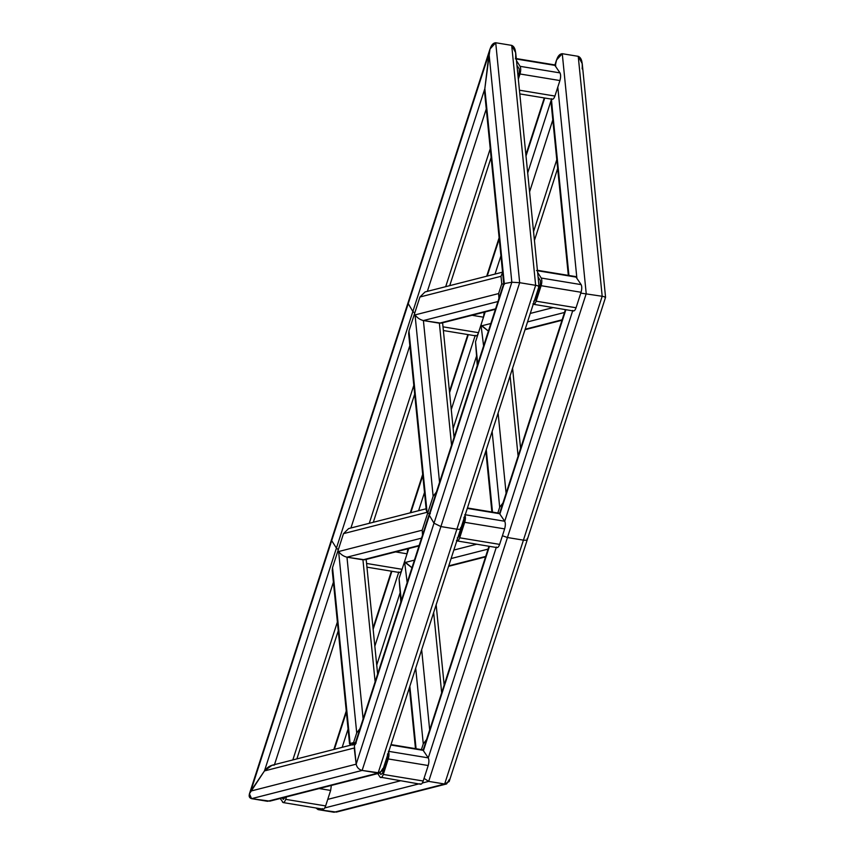 <?xml version="1.0" encoding="UTF-8"?>
<svg xmlns="http://www.w3.org/2000/svg" width="855" height="855" viewBox="0 0 855 855"><rect width="100%" height="100%" fill="white"/><g stroke="black" fill="none" stroke-linecap="round" stroke-linejoin="round"><path stroke-width="1.28" d="M605.554 297.337L449.164 781.545L444.653 784.014L446.599 783.95L336.4 812.09L318.113 809.621L315.912 807.975L318.113 809.621L334.081 812.25L339.05 810.978M568.329 275.374L551.304 104.844L551.443 99.116L552.33 109.184M582.17 68.913C582.672 61.806 581.357 57.616 578.236 56.334L562.269 53.705L556.52 60.021L555.547 64.531C556.733 57.531 558.967 53.929 562.269 53.705L578.236 56.334L582.244 63.687L605.564 297.294L604.998 297.561C606.174 297.262 605.244 296.835 602.187 296.279L580.791 293.105L602.187 296.279C605.244 296.835 606.174 297.262 604.998 297.561M527.161 538.532C527.781 539.975 526.53 540.52 523.42 540.146L507.453 537.517L502.419 535.743L507.453 537.517L523.42 540.146C526.53 540.52 527.781 539.975 527.161 538.532L527.353 539.441M334.081 812.25L444.653 784.014L428.686 781.385L424.048 778.371L428.686 781.385L444.653 784.014L602.187 296.279L578.236 56.334M446.599 783.95L449.335 779.504M274.348 765.086C270.843 764.99 267.551 766.935 264.462 770.921L249.436 793.771L251.562 798.666L267.54 801.295L272.499 800.024M515.618 57.958C516.121 50.84 514.817 46.651 511.696 45.379L495.718 42.75L489.979 49.056L484.838 88.663L412.869 311.477L414.739 313.069L412.869 311.477L407.921 303.098L412.869 311.477L336.432 548.108L338.313 549.69L336.432 548.108L331.687 540.638L336.432 548.108L264.462 770.921L272.029 765.246L355.017 744.053M249.436 793.771L489.979 49.056M539.013 286.372L382.613 770.59L378.113 773.059L362.135 770.43C358.886 769.553 356.898 767.469 356.172 764.167L354.398 745.966L429.06 514.817L433.998 523.196L440.902 526.562L456.88 529.192C459.99 529.555 461.23 529.021 460.621 527.578C461.23 529.021 459.99 529.555 456.88 529.192L440.902 526.562L433.998 523.196L429.06 514.817L503.713 283.668L511.835 282.225L519.669 282.695L535.647 285.324C538.693 285.88 539.633 286.307 538.447 286.607C539.633 286.307 538.693 285.88 535.647 285.324L519.669 282.695L511.835 282.225L503.713 283.7L484.764 93.879L484.838 88.663L485.79 98.218M355.391 744.395L504.279 283.433L484.838 88.663L489.007 53.566C490.182 46.576 492.416 42.964 495.718 42.75L511.696 45.379L515.693 52.732L539.013 286.34L538.447 286.607M460.813 528.486L460.621 527.578M380.048 772.995L269.859 801.135L251.562 798.666C248.645 797.704 248.388 795.171 250.804 791.067L264.462 770.921L354.227 748.007L356.172 764.167C356.898 767.469 358.886 769.553 362.135 770.43L380.048 772.995L382.784 768.549M332.221 570.306L332.542 567.56L350.101 743.508L349.545 743.871L332.221 570.306M352.484 744.128L356.236 743.059L353.575 742.621L350.101 743.508C348.936 743.946 349.877 744.448 352.933 745.015M419.003 545.939L364.711 559.801L346.97 557.182C343.571 556.359 340.782 554.467 338.612 551.539L338.014 550.599L338.612 551.539C340.782 554.467 343.571 556.359 346.97 557.182L362.948 559.822L365.79 559.095M353.575 742.621L356.717 732.895L359.987 728.652M426.731 508.864L427.073 512.295L343.496 533.638L332.542 567.56M352.762 743.946L354.184 744.705M422.53 535.027L422.188 530.196L427.671 513.224L427.073 512.295L427.671 513.224L430.332 513.663L427.671 513.224L433.143 496.263L436.413 492.02M343.496 533.638L348.648 528.572L426.132 508.778M495.43 309.307L441.137 323.169L423.407 320.561C419.997 319.727 417.208 317.846 415.038 314.907L414.451 313.967L415.038 314.907C417.208 317.846 419.997 319.727 423.407 320.561L439.374 323.19L442.217 322.463M502.58 272.403L501.009 276.304L419.923 297.006L408.968 330.928L427.073 512.295L426.282 510.285L408.647 333.674L408.968 330.928M419.923 297.006L425.074 291.94L502.558 272.157M498.957 298.406L498.615 293.564L501.757 283.839L501.009 276.304M504.418 284.277L501.757 283.839M483.599 345.965L480.991 324.932L488.397 331.099L481.589 325.862L490.845 323.5M485.191 311.925L475.519 341.893L477.282 365.513M497.834 512.979L499.694 507.229L492.138 431.508M502.964 502.986L499.694 507.229M407.162 582.586L404.565 561.553L411.96 567.731L405.163 562.494L414.419 560.132M408.765 548.547L399.082 578.514L400.856 602.144M421.408 749.611L423.268 743.85L415.701 668.129M426.538 739.607L423.268 743.85M331.345 785.435L330.639 790.437L325.637 805.923C324.526 808.883 323.447 809.77 322.388 808.595M282.342 797.95L283.294 799.446L285.207 797.213M280.216 798.485L283.187 802.578L323.105 809.161M282.46 802.022C283.518 803.198 284.597 802.311 285.709 799.35L286.5 796.881M407.771 548.803L407.066 553.816L402.064 569.302C400.952 572.252 399.873 573.149 398.815 571.974M484.197 312.171L483.492 317.184L478.49 332.67C477.389 335.63 476.299 336.517 475.241 335.342M516.281 58.568L554.532 64.873L560.004 72.899C560.859 74.727 560.827 77.281 559.918 80.552L554.916 96.049C553.816 98.998 552.725 99.885 551.667 98.72M518.045 76.309L519.209 72.739L519.241 68.913L516.944 65.29M518.333 79.141L520 73.979C520.898 70.709 520.93 68.154 520.086 66.327L516.484 60.673M377.771 773.572L380.015 777.11C381.084 778.285 382.164 777.398 383.275 774.438L388.277 758.951C389.175 755.681 389.207 753.127 388.362 751.299L428.28 757.872C429.135 759.7 429.103 762.254 428.205 765.524L423.193 781.01C422.092 783.971 421.013 784.858 419.944 783.682M380.015 777.11L420.671 784.249M379.898 773.027L380.849 774.534L382.484 773.198L387.486 757.701L387.529 753.875M391.002 744.598L422.808 749.846L428.28 757.872L496.242 547.478M457.286 537.902L458.911 536.566L463.912 521.08L463.955 517.254M456.452 540.478C457.511 541.653 458.59 540.766 459.701 537.806L464.703 522.32C465.612 519.049 465.633 516.495 464.789 514.667L504.717 521.24C505.562 523.078 505.529 525.622 504.632 528.892L499.63 544.389C498.518 547.339 497.439 548.226 496.381 547.061M456.805 540.884L497.097 547.617M467.439 507.977L499.245 513.214L504.717 521.24L572.668 310.846M533.231 304.252L573.534 310.985M532.879 303.856C533.937 305.032 535.016 304.134 536.128 301.184L541.13 285.698C542.038 282.417 542.059 279.874 541.215 278.035L537.624 272.382M533.712 301.27L535.337 299.934L540.339 284.448L540.381 280.622L538.084 276.999M537.41 270.287L575.672 276.582L581.144 284.619C581.988 286.446 581.966 289.001 581.058 292.271L576.056 307.757C574.945 310.718 573.865 311.605 572.807 310.429M399.958 593.178L376.724 665.105M398.676 572.39L374.832 646.198M348.071 729.069L342.171 747.334M391.879 571.268L373.143 629.259M346.382 712.13L334.369 749.322M476.385 356.546L453.15 428.483M475.102 335.759L451.269 409.577M424.497 492.437L418.597 510.702M468.305 334.636L449.58 392.637M422.808 475.508L410.795 512.701M552.811 119.924L529.587 191.851M568.938 275.481L551.379 99.618L527.695 172.945M500.934 255.816L495.034 274.081M556.787 159.703L533.552 231.63M555.707 66.145L555.547 64.531L555.258 65.429L515.33 58.856M544.731 98.015L526.007 156.005M499.235 238.876L487.222 276.069M422.317 783.009L428.686 781.385L586.22 293.65L562.269 53.705M576.847 277.854L557.802 87.114M467.3 508.394L499.961 513.77L565.871 309.724M390.874 745.015L423.535 750.401L489.445 546.356M318.113 809.621L321.17 808.841M324.75 807.922L418.736 783.928M327.754 799.372L400.193 780.872M333.407 582.223L274.498 764.616M337.383 622.002L292.827 759.935M331.687 540.638L250.804 791.067L356.172 764.167L511.835 282.225L489.007 53.566L331.687 540.638M409.844 345.591L350.924 527.984M413.809 385.37L369.264 523.303M486.271 108.959L427.361 291.363M490.236 148.749L445.69 286.682M267.54 801.295L378.113 773.059L535.647 285.324L511.696 45.379M251.562 798.666L362.135 770.43L519.669 282.695L495.718 42.75M422.188 530.196L338.612 551.539L356.717 732.895M354.066 743.615L354.141 744.278M421.515 538.148L346.97 557.182L363.119 718.948M419.153 545.458L362.948 559.822L375.121 681.798M498.615 293.564L415.038 314.907L433.143 496.263M497.952 301.526L423.407 320.561L439.555 482.327M495.59 308.837L439.374 323.19L451.547 445.177M530.271 313.432L553.057 307.618M525.162 329.228L562.13 319.791M527.524 321.918L564.492 312.481M492.501 512.102L486.271 449.655M477.731 364.112L475.519 341.893M518.098 456.132L510.093 375.922M506.096 493.282L498.091 413.072M453.845 550.064L476.62 544.24M448.736 565.86L485.704 556.423M451.098 558.55L488.066 549.113M416.075 748.734L409.844 686.287M401.305 600.744L399.082 578.514M441.672 692.764L433.656 612.543M429.67 729.914L421.665 649.704M319.15 788.545L330.639 790.437M285.709 799.35L325.637 805.923M366.581 563.456L402.064 569.302M395.576 551.913L407.066 553.816M443.008 326.824L478.49 332.67M472.003 315.292L483.492 317.184M519.434 90.203L554.916 96.049M520.086 66.327L560.004 72.899M520 73.979L559.918 80.552M384.547 764.616L385.21 764.723M383.371 768.25L384.034 768.367M383.275 774.438L423.193 781.01M388.277 758.951L428.205 765.524M459.798 531.628L460.471 531.735M460.973 527.984L461.647 528.091M459.701 537.806L499.63 544.389M464.703 522.32L504.632 528.892M536.224 294.996L536.897 295.103M537.4 291.352L538.073 291.47M541.215 278.035L581.144 284.619M541.13 285.698L581.058 292.271M536.47 270.565L576.398 277.148M536.128 301.184L576.056 307.757M333.835 749.461L346.264 710.975M373.037 628.115L391.419 571.193M410.261 512.84L422.691 474.354M449.463 391.483L467.845 334.562M534.428 240.405L557.663 168.467M486.698 276.208L499.128 237.722M525.889 154.851L544.272 97.94M554.906 65.033L556.52 60.021M565.412 309.649L499.609 513.374M488.975 546.281L423.182 749.995M296.867 758.898L338.259 630.766M373.304 522.277L414.686 394.144M449.73 285.645L491.112 157.512M366.175 559.427L377.621 674.071M442.601 322.795L454.048 437.439M525.013 329.709L561.981 320.262M485.822 451.055L491.903 512.006M512.583 368.184L520.588 448.405M448.586 566.331L485.555 556.894M409.395 687.687L415.477 748.627M436.157 604.816L444.162 685.026M399.541 572.529L366.945 567.164M475.968 335.897L443.371 330.532M552.394 99.276L519.808 93.911"/></g></svg>

